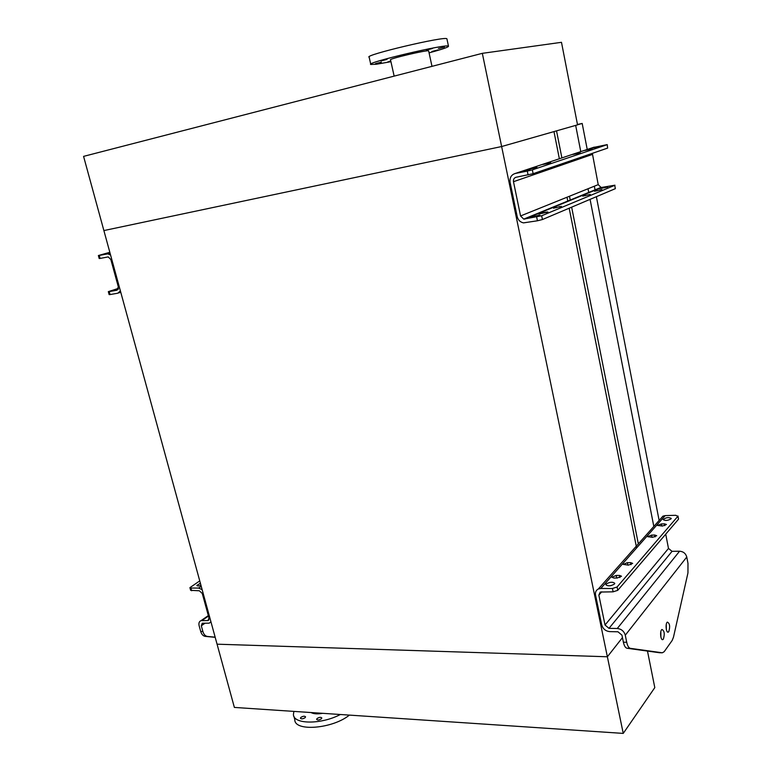 <?xml version="1.0" encoding="UTF-8"?>
<svg xmlns="http://www.w3.org/2000/svg" width="772" height="772" viewBox="0 0 772 772"><rect width="100%" height="100%" fill="white"/><g stroke="black" fill="none" stroke-linecap="round" stroke-linejoin="round"><path stroke-width="1.16" d="M622.454 637.624L607.371 656.769L217.067 644.186L103.882 230.567L501.636 146.535L607.371 656.769L217.067 644.186L234.37 707.422L623.245 733.4L607.371 656.769L622.454 637.624M482.326 53.336L561.485 42.315L577.543 124.861L501.636 146.535L103.882 230.567L83.579 156.378L482.326 53.336L501.636 146.535L553.978 131.597L559.362 158.762M567.005 197.227L567.825 201.395M569.176 208.208L636.611 547.937M556.535 130.864L561.891 157.913M569.475 196.233L570.305 200.382M571.647 207.166L638.338 543.893M575.671 125.402L580.776 151.611M588.013 188.754L588.795 192.778M590.078 199.359L653.816 526.436M577.466 124.456L582.184 123.452L587.231 149.459M594.343 186.206L595.115 190.182M596.38 196.696L659.124 520.453M582.184 123.452L577.533 124.784M647.486 651.086L654.801 687.62L623.245 733.4M311.029 712.546C313.586 713.965 317.466 714.225 322.667 713.318M293.929 716.329L294.808 719.668C294.325 731.875 332.568 728.884 349.398 715.104M293.871 711.398L293.428 714.418C293.215 724.445 321.123 724.715 340.356 714.505M321.364 718.809L321.818 717.989C320.891 716.995 319.309 717.169 317.089 718.52L316.626 719.35C317.562 720.344 319.135 720.17 321.364 718.809M305.094 717.68L305.567 716.85C304.66 715.876 303.097 716.059 300.887 717.381L300.414 718.221C301.321 719.195 302.885 719.012 305.094 717.68M446.978 39.092L446.911 38.803C445.627 35.744 362.734 55.372 369.161 57.186L370.743 64.192M429.078 52.853C442.356 49.283 448.822 47.053 448.474 46.166C447.249 43.406 364.452 62.957 370.801 64.481L376.582 64.211L390.941 61.702M390.806 61.065L387.669 61.982L390.883 61.413M375.501 63.642L381.339 62.185L375.501 63.642M381.05 60.92L387.023 59.425L381.05 60.92M402.28 55.237L408.34 53.712L402.28 55.237M426.366 50.045L432.445 48.52L426.366 50.045M438.467 48.549L444.46 47.044L438.467 48.549M431.886 51.483L437.753 50.006L431.886 51.483M428.682 51.02L428.653 50.884C427.92 49.572 387.631 59.077 390.535 59.878L394.145 76.119M215.185 637.315L205.371 636.398C203.171 636.08 201.617 634.43 200.71 631.457L199.128 625.745C198.539 623.11 199.176 621.412 201.029 620.649L208.025 620.553L208.98 617.976L202.274 593.485L199.33 590.773L190.655 590.329L189.941 587.772M199.745 580.901L189.912 587.637L190.916 588.061L191.659 590.754M200.402 583.294L196.821 585.417C197.15 586.112 198.539 586.112 200.981 585.417M202.148 589.663L198.587 588.071L190.916 588.061M200.71 631.457L202.882 631.506L201.309 625.793L202.254 623.245L209.28 623.149L210.939 621.778M202.882 631.506C203.798 634.487 205.352 636.138 207.552 636.466L205.371 636.398M215.147 637.17L207.552 636.466M619.472 575.429L616.201 575.449L611.907 577.244L613.923 578.045L617.214 578.025L621.508 576.23L619.472 575.429L619.906 577.553M630.637 562.634L627.414 562.672L623.226 564.4L628.466 565.123L632.664 563.396L630.637 562.634L631.042 564.67M664.47 523.85L661.401 523.927L657.532 525.462L662.569 526.022L666.439 524.487L664.47 523.85L664.817 525.645M654.704 535.035L651.597 535.112L647.64 536.694L652.726 537.302L656.702 535.71L654.704 535.035L655.071 536.907M606.194 584.028L605.895 584.742C607.94 586.392 610.806 586.151 614.473 584.028L614.773 583.323C612.717 581.673 609.861 581.914 606.194 584.028M671.022 518.88L671.235 518.379C668.456 517.057 665.782 517.462 663.206 519.604C665.155 520.907 667.761 520.666 671.022 518.88M678.52 518.88L677.806 516.371L617.069 587L617.745 590.329L613.113 591.825L612.428 588.496L617.069 587M677.806 516.371L675.77 515.291L665.174 515.619L600.79 588.476L612.428 588.496M678.376 519.363L617.745 590.329M610.083 585.784L611.25 585.572M659.413 652.716L627.028 648.248C625.417 647.882 624.201 645.855 623.38 642.188L626.719 642.275L625.281 635.211C624.066 631.207 621.392 628.977 617.272 628.495L608.992 628.34L605.026 625.011L598.85 595.096L600.23 592.056L613.113 591.825M626.719 642.275C627.53 645.952 628.746 647.969 630.348 648.345L662.308 652.794L664.171 651.713L672.161 640.49L673.493 637.112L687.948 572.959L687.977 563.348L686.771 557.017C685.719 553.447 683.326 551.517 679.582 551.208L672.055 551.333L668.484 548.448L665.725 534.166M668.793 631.641C670.26 626.555 669.797 623.38 667.375 622.116C665.078 623.293 666.149 633.696 668.398 632.027L668.793 631.641M663.37 639.11C664.885 633.947 664.403 630.734 661.942 629.479C659.597 630.676 660.658 641.204 662.965 639.505L663.37 639.11M623.38 642.188L621.942 635.134L617.947 631.786L609.668 631.612C605.595 631.129 602.951 628.91 601.735 624.953L595.55 595.077C595.096 592.24 596.023 590.213 598.339 588.988L600.79 588.476M666.265 624.403L666.361 629.672M660.822 631.699L660.909 637.209M660.465 518.938L662.936 516.159L665.174 515.619M120.393 290.928L117.749 293.225L110.058 294.557L109.141 294.605L108.331 291.671M118.444 288.361L108.321 291.642L109.238 291.584L110.058 294.557M118.319 288.921L115.713 289.799L118.039 289.5M109.827 252.29L98.372 255.542L99.279 255.426L100.109 258.427L108.215 256.902L110.83 259.517L118.319 286.866L116.929 290.243L109.238 291.584M100.109 258.427L99.202 258.543L98.382 255.561M109.913 252.627L105.822 253.747L110 252.917M99.279 255.426L107.819 253.853L110.589 255.069M539.869 213.825L547.937 211.962L542.61 212.696L537.92 213.969L539.869 213.825M553.495 208.208L561.379 206.385L553.495 208.208M594.565 191.273L601.909 189.584L594.565 191.273M582.754 196.146L590.252 194.419L582.754 196.146M530.982 216.884L539.889 215.156L530.982 216.884M599.632 188.648L607.718 187.056L599.632 188.648M607.632 148.099L607.226 144.615L607.632 148.099L533.124 173.69L516.101 177.251C514.084 177.878 513.216 179.365 513.486 181.7L520.56 215.957L523.715 219.113L541.664 215.764L542.436 219.528L537.437 220.782L536.665 217.019M614.724 185.328L615.361 188.657L614.724 185.328L541.664 215.764M614.956 185.193L601.948 187.384L524.719 219.103M615.361 188.657L542.436 219.528M528.077 174.916L527.295 171.095L515.32 173.449C511.296 174.723 509.549 177.695 510.099 182.356L517.182 216.546C518.108 220.088 520.222 222.191 523.522 222.876L537.437 220.782M607.226 144.615L592.828 147.597M536.897 167.254L528.791 169.126L536.955 167.563M550.648 162.651L542.726 164.475L550.706 162.94M592.076 148.764L584.703 150.453L592.124 149.015M580.158 152.76L572.631 154.487L580.206 153.02M530.21 169.85L521.245 171.722L530.21 169.85M599.632 146.545L591.506 148.253L599.632 146.545M527.295 171.095L532.342 169.869L533.124 173.69M606.995 144.721L532.342 169.869M592.346 153.348L598.223 184.643L601.031 187.403L601.948 187.384M201.231 586.334L198.587 588.071M204.995 623.226L201.309 625.793M208.459 616.066L202.032 620.514M208.971 619.598L207.514 620.62M601.735 591.796L598.85 595.096M668.484 548.448L605.026 625.011M672.055 551.333L608.992 628.34M679.582 551.208L617.272 628.495M686.771 557.017L625.281 635.211M630.348 648.345L627.028 648.248M659.114 652.707L662.308 652.794M652.031 537.322L651.597 535.112M661.816 526.041L661.401 523.927M627.906 565.133L627.414 562.672M616.722 578.035L616.201 575.449M120.76 292.26L118.599 292.955M110.029 253.052L106.97 253.911M594.199 147.143L515.32 173.449M592.394 154.439L513.486 181.7M598.223 184.643L520.56 215.957M585.128 195.171L585.234 195.702M596.843 190.337L596.939 190.838M556.12 207.128L556.236 207.726M559.42 206.539L559.526 207.031M542.61 212.696L542.735 213.323M545.968 212.107L546.074 212.618M446.911 38.803L448.474 46.166M428.653 50.884L431.982 66.344M208.324 615.593L201.029 620.649M208.73 620.061L208.025 620.553M662.936 516.159L598.339 588.988M662.106 639.486L662.965 639.505M667.568 632.017L668.398 632.027M678.53 518.967L677.961 515.986M110.078 253.216L107.819 253.853M601.031 187.403L523.715 219.113"/></g></svg>
